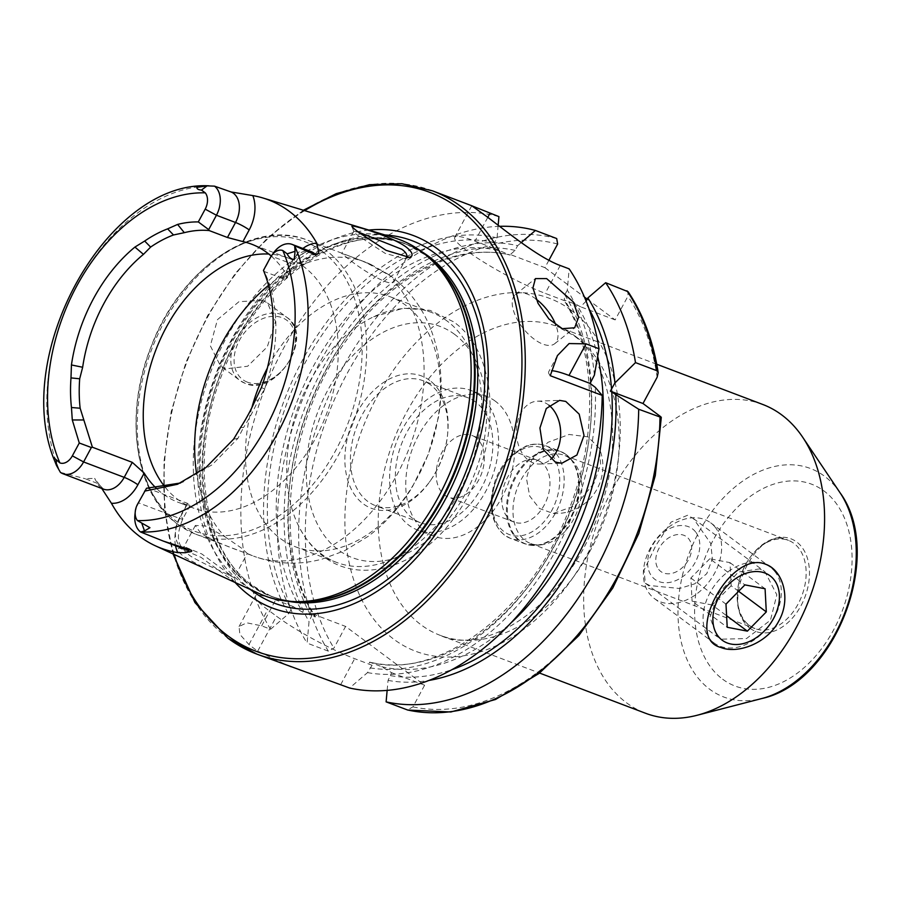 <?xml version="1.0" encoding="UTF-8"?>
<svg xmlns="http://www.w3.org/2000/svg" width="902" height="902" viewBox="0 0 902 902"><rect width="100%" height="100%" fill="white"/><g stroke="black" fill="none" stroke-linecap="round" stroke-linejoin="round"><path stroke-width="0.68" stroke-dasharray="4.51 3.38" d="M759.698 568.88L738.422 572.003L718.973 592.986L709.953 617.115L716.887 636.485L721.859 639.168L746.518 638.548L770.466 620.193L776.825 594.813L764.997 571.812L759.698 568.88M235.422 582.624L201.022 557.335L179.374 548.01L178.224 548.72C177.344 550.389 179.419 553.163 184.436 557.041L209.027 570.492M227.586 572.939L234.249 577.641L218.059 569.85C208.227 565.746 190.965 557.075 188.8 554.741C185.124 552.216 183.377 549.78 183.546 547.435L184.583 546.826L201.845 553.997L227.586 572.939M358.511 232.152L353.731 231.352C354.215 232.524 356.279 234.373 359.943 236.876L385.131 253.338L404.581 258.716L406.667 257.42M353.731 231.352L351.904 226.425M593.888 483.427L575.532 505.56L553.287 513.475L539.486 508.502L529.666 495.999L526.486 478.455L531.729 459.851L547.909 442.341L569.061 434.471L587.98 436.861L599.244 448.193L600.642 464.383L593.888 483.427M536.081 299.092A31.457 15.086 51.4 0 0 527.275 294.086A31.457 15.086 51.4 0 0 515.47 294.537A31.457 15.086 51.4 0 0 517.432 319.782A31.457 15.086 51.4 0 0 542.925 344.136A31.457 15.086 51.4 0 0 554.73 343.696A31.457 15.086 51.4 0 0 555.891 325.148M548.968 405.269A31.457 22.122 87.9 0 0 543.726 402.236A31.457 22.122 87.9 0 0 537.4 401.176A31.457 22.122 87.9 0 0 516.508 428.89A31.457 22.122 87.9 0 0 533.353 462.974A31.457 22.122 87.9 0 0 539.689 464.045A31.457 22.122 87.9 0 0 550.592 459.422M649.767 585.545L645.358 583.278L644.017 570.267L655.698 545.8L671.054 522.123L687.606 515.256L693.469 518.594L710.765 543.478L712.377 559.037L706.773 573.661L694.72 583.831L679.544 588.487L649.767 585.545M569.545 458.25A47.186 32.168 -69.2 0 0 564.133 455.273A47.186 32.168 -69.2 0 0 519.056 483.822A47.186 32.168 -69.2 0 0 525.246 540.535A47.186 32.168 -69.2 0 0 530.658 543.511A47.186 32.168 -69.2 0 0 541.843 544.763A47.186 32.168 -69.2 0 0 577.472 510.803A47.186 32.168 -69.2 0 0 573.334 461.756A47.186 32.168 -69.2 0 0 569.545 458.25M762.709 404.446A165.145 112.57 -69.2 0 0 604.949 504.353A165.145 112.57 -69.2 0 0 626.597 702.85A165.145 112.57 -69.2 0 0 645.539 713.256M262.55 300.276L238.951 301.696L217.45 319.669L210.346 345.827L220.55 366.054L225.635 368.85L247.655 366.246L267.263 346.864L275.561 321.597L267.488 302.959L262.55 300.276M175.529 545.721A33.656 22.945 -69.2 0 1 180.648 516.587A11.004 1.533 -151.7 0 1 182.802 518.954A11.004 1.533 -151.7 0 1 179.261 518.312L138.637 502.899A22.651 15.435 -69.2 0 0 134.917 514.895M270.341 257.6L271.479 256.191A22.651 15.435 110.8 0 1 273.599 252.797M388.334 274.411L371.444 264.76L350.754 256.563L341.802 253.496L348.217 258.671C361.341 269.563 391.874 288.572 393.779 281.368C394.388 279.823 392.573 277.5 388.334 274.411M224.959 536.803L241.105 547.83L247.295 553.433C248.873 554.189 214.281 542.745 200.526 532.947L195.362 525.471L205.679 525.967L224.959 536.803A157.286 107.214 -69.2 0 1 196.67 474.148M195.362 525.471L183.546 547.435M479.176 395.065A74.708 50.929 -69.2 0 0 470.607 390.352A74.708 50.929 -69.2 0 0 399.236 435.542A74.708 50.929 -69.2 0 0 409.034 525.347A74.708 50.929 -69.2 0 0 417.603 530.049A74.708 50.929 -69.2 0 0 488.963 484.859A74.708 50.929 -69.2 0 0 479.176 395.065M495.322 401.187A74.708 50.929 -69.2 0 0 486.742 396.474A74.708 50.929 -69.2 0 0 415.382 441.676A74.708 50.929 -69.2 0 0 425.169 531.47A74.708 50.929 -69.2 0 0 433.738 536.183A74.708 50.929 -69.2 0 0 505.109 490.981A74.708 50.929 -69.2 0 0 495.322 401.187M475.749 437.526A33.024 22.516 -69.2 0 0 471.96 435.44A33.024 22.516 -69.2 0 0 440.413 455.431A33.024 22.516 -69.2 0 0 444.742 495.13A33.024 22.516 -69.2 0 0 448.531 497.205A33.024 22.516 -69.2 0 0 480.078 477.226A33.024 22.516 -69.2 0 0 475.749 437.526M541.38 462.433A33.024 22.516 -69.2 0 0 537.592 460.347A33.024 22.516 -69.2 0 0 506.045 480.326A33.024 22.516 -69.2 0 0 510.374 520.026A33.024 22.516 -69.2 0 0 514.163 522.111A33.024 22.516 -69.2 0 0 545.71 502.132A33.024 22.516 -69.2 0 0 541.38 462.433M368.794 230.066A199.15 135.751 -69.2 0 0 216.04 373.676A199.15 135.751 -69.2 0 0 235.084 582.466M394.027 237.711A190.469 129.832 -69.2 0 0 216.006 358.94A190.469 129.832 -69.2 0 0 242.785 583.819A190.469 129.832 -69.2 0 0 259.043 593.493M165.167 487.204A133.688 91.136 -69.2 0 0 178.01 499.629A133.688 91.136 -69.2 0 0 193.344 508.051A133.688 91.136 -69.2 0 0 321.056 427.176A133.688 91.136 -69.2 0 0 303.534 266.496A133.688 91.136 -69.2 0 0 288.189 258.062A133.688 91.136 -69.2 0 0 268.785 254.037M251.906 407.524A133.688 91.136 -69.2 0 0 280.195 538.393A133.688 91.136 -69.2 0 0 295.54 546.826A133.688 91.136 -69.2 0 0 423.252 465.951A133.688 91.136 -69.2 0 0 405.731 305.271A133.688 91.136 -69.2 0 0 390.386 296.837A133.688 91.136 -69.2 0 0 267.33 368.196M446.941 320.898A133.688 91.136 -69.2 0 0 431.596 312.464A133.688 91.136 -69.2 0 0 373.699 316.749A133.688 91.136 -69.2 0 0 296.262 520.86A133.688 91.136 -69.2 0 0 321.405 554.031A133.688 91.136 -69.2 0 0 336.75 562.465A133.688 91.136 -69.2 0 0 464.451 481.589A133.688 91.136 -69.2 0 0 446.941 320.898M429.724 380.43A70.773 48.246 -69.2 0 0 356.989 412.755A70.773 48.246 -69.2 0 0 363.269 503.846A70.773 48.246 -69.2 0 0 429.397 482.13A70.773 48.246 -69.2 0 0 447.64 434.031A70.773 48.246 -69.2 0 0 429.724 380.43M430.57 384.872A66.849 45.562 -69.2 0 0 422.891 380.667A66.849 45.562 -69.2 0 0 359.041 421.099A66.849 45.562 -69.2 0 0 367.802 501.444A66.849 45.562 -69.2 0 0 375.469 505.661A66.849 45.562 -69.2 0 0 430.254 480.924A66.849 45.562 -69.2 0 0 447.493 435.508A66.849 45.562 -69.2 0 0 430.57 384.872M475.489 401.92A66.849 45.562 -69.2 0 0 467.811 397.703A66.849 45.562 -69.2 0 0 403.961 438.147A66.849 45.562 -69.2 0 0 412.721 518.481A66.849 45.562 -69.2 0 0 420.388 522.698A66.849 45.562 -69.2 0 0 484.25 482.266A66.849 45.562 -69.2 0 0 475.489 401.92M291.132 667.119L257.746 651.075A247.723 168.854 110.8 0 1 253.293 647.918A247.723 168.854 110.8 0 1 248.963 644.547L239.864 634.388L239.064 626.507L246.787 622.82L261.67 625.864L270.589 629.246L288.493 613.834L293.071 606.505L302.948 612.469L315.508 616.765C271.299 549.6 286.171 419.892 348.77 337.134C393.689 274.49 459.141 242.074 510.182 255.074M147.161 488.061L187.334 503.305L190.277 505.086L186.928 504.917A133.688 91.136 110.8 0 1 178.258 502.335A133.688 91.136 110.8 0 1 162.924 493.901A133.688 91.136 110.8 0 1 156.238 488.219M99.874 485.344L103.527 489.132A22.651 15.435 110.8 0 1 97.247 483.292L94.654 478.387L99.874 485.344A11.004 6.912 152.1 0 0 97.247 483.292L85.047 478.669L94.654 478.387M60.4 472.355L85.047 478.669M271.243 256.1A133.688 91.136 110.8 0 1 285.675 273.396L286.656 277.951L282.495 278.436L264.207 271.502A133.688 91.136 -69.2 0 1 264.579 388.909L258.186 400.262A133.688 91.136 -69.2 0 1 243.472 427.582L240.631 427.458M180.524 482.987L212.229 464.722L237.97 438.338L243.472 427.582M255.39 400.037L258.186 400.262M387.138 690.402L388.063 680.401L391.592 672.678L381.715 666.702L369.764 662.169C368.85 662.35 369.628 663.387 372.086 665.281L367.509 672.61L349.615 688.023M367.509 672.61A227.53 155.099 -69.2 0 0 595.219 387.296M388.063 680.401A227.53 155.099 -69.2 0 0 429.228 680.39M498.175 225.241L497.058 237.891L494.533 242.593L493.992 248.332L509.833 254.962A216.063 147.285 -69.2 0 0 325.16 371.117A216.063 147.285 -69.2 0 0 314.899 617.002C315.813 616.833 315.035 615.795 312.577 613.901L309.048 621.625L307.086 643.092L328.384 651.165L333.92 648.098L345.59 626.428L424.605 685.204L412.947 706.875L407.4 709.942M498.919 216.615A247.723 168.854 -69.2 0 0 285.201 345.24A247.723 168.854 -69.2 0 0 270.589 629.246M594.384 375.153A227.53 155.099 -69.2 0 0 567.302 290.14L569.162 268.864M497.058 237.891A227.53 155.099 -69.2 0 0 304.459 356.617A227.53 155.099 -69.2 0 0 288.493 613.834M586.12 301.155L580.538 306.77L576.649 304.662L564.708 300.14L564.235 300.58L564.765 294.841L567.302 290.14M590.517 382.403A216.063 147.285 -69.2 0 0 564.708 300.14L564.235 300.58L545.225 293.364A62.914 8.761 -151.7 0 1 484.419 262.55A62.914 8.761 -151.7 0 1 454.709 237.418A62.914 8.761 -151.7 0 1 474.982 241.116L493.992 248.332M590.641 383.891A216.063 147.285 -69.2 0 1 369.764 662.169L369.414 662.068C437.955 680.999 530.793 612.12 568.553 510.724C598.398 436.038 596.233 350.833 564.088 300.377M548.89 260.272L544.921 267.657L510.307 254.522L509.833 254.962L515.087 250.395L517.613 245.694A227.53 155.099 -69.2 0 0 325.013 364.419A227.53 155.099 -69.2 0 0 309.048 621.625M517.613 245.694L521.255 242.57M499.595 226.323A247.723 168.854 -69.2 0 0 310.006 382.177A247.723 168.854 -69.2 0 0 307.086 643.092M587.213 299.114L615.153 319.906L627.882 296.273L628.085 291.707M544.921 267.657L584.417 297.029M406.768 257.239L393.779 281.368A157.286 107.214 -69.2 0 1 399.473 469.987A157.286 107.214 -69.2 0 1 253.575 556.139C276.08 564.359 298.99 565.34 322.296 559.06L344.496 550.772L368.309 536.25C385.706 523.07 400.353 506.71 412.237 487.17L428.303 454.292L438.327 417.829C443.818 386.552 441.292 356.978 430.761 329.106C422.384 307.65 409.204 290.049 391.22 276.328L365.163 262.031A157.286 107.214 -69.2 0 0 268.525 285.359M615.153 319.906L580.538 306.77M372.086 665.281L354.678 658.674A62.914 8.761 -151.7 0 1 276.519 616.224L267.736 609.684A62.914 8.761 -151.7 0 1 255.379 596.188A62.914 8.761 -151.7 0 1 275.651 599.898L293.071 606.505M424.605 685.204L391.592 672.678M312.577 613.901L345.59 626.428M550.254 375.694A62.914 8.761 -151.7 0 1 548.72 371.725A62.914 8.761 -151.7 0 1 551.573 370.756M263.925 270.938L263.452 270.386L264.207 271.502L263.745 270.555L271.479 256.191L290.579 263.429A22.651 15.435 110.8 0 1 311.258 251.658C306.071 250.136 300.366 254.285 294.131 264.083A11.004 1.533 28.3 0 0 291.966 261.715L285.675 273.396M137.499 504.308L146.53 488.241M658.686 569.433A21.625 15.537 126.6 0 0 683.513 566.524A21.625 15.537 126.6 0 0 688.745 538.855A21.625 15.537 126.6 0 0 663.917 541.752A21.625 15.537 126.6 0 0 658.686 569.433M695.577 531.898A31.457 22.595 126.6 0 0 659.452 536.126A31.457 22.595 126.6 0 0 651.853 576.378A31.457 22.595 126.6 0 0 687.978 572.15A31.457 22.595 126.6 0 0 695.577 531.898M715.286 527.309A47.186 33.893 126.6 0 0 710.652 522.81A47.186 33.893 126.6 0 0 658.099 536.938A47.186 33.893 126.6 0 0 649.699 594.023A47.186 33.893 126.6 0 0 654.333 598.533A47.186 33.893 126.6 0 0 706.897 584.395A47.186 33.893 126.6 0 0 715.286 527.309M774.987 571.721A47.186 33.893 126.6 0 0 770.364 567.223A47.186 33.893 126.6 0 0 717.8 581.35A47.186 33.893 126.6 0 0 709.412 638.436A47.186 33.893 126.6 0 0 714.034 642.934A47.186 33.893 126.6 0 0 766.599 628.807A47.186 33.893 126.6 0 0 774.987 571.721M738.614 591.295L731.184 585.77L729.966 562.634L709.806 558.755L744.917 584.879M729.966 562.634L765.076 588.758M731.184 585.77L712.253 605.028L726.606 615.705M712.253 605.028L692.093 601.16L727.215 627.273M709.806 558.755L690.864 578.013L692.093 601.16M690.864 578.013L725.986 604.137M566.49 454.811A49.351 33.645 -69.2 0 0 515.764 477.35A49.351 33.645 -69.2 0 0 520.15 540.873A49.351 33.645 -69.2 0 0 537.513 545.304A49.351 33.645 -69.2 0 0 574.777 509.777A49.351 33.645 -69.2 0 0 570.459 458.475A49.351 33.645 -69.2 0 0 566.49 454.811M565.847 454.371A49.542 33.769 -69.2 0 0 560.153 451.248A49.542 33.769 -69.2 0 0 512.832 481.217A49.542 33.769 -69.2 0 0 519.327 540.76A49.542 33.769 -69.2 0 0 525.009 543.883A49.542 33.769 -69.2 0 0 572.33 513.914A49.542 33.769 -69.2 0 0 565.847 454.371M551.291 448.846A49.542 33.769 -69.2 0 0 545.609 445.723A49.542 33.769 -69.2 0 0 498.276 475.692A49.542 33.769 -69.2 0 0 504.77 535.247A49.542 33.769 -69.2 0 0 510.453 538.37A49.542 33.769 -69.2 0 0 557.786 508.39A49.542 33.769 -69.2 0 0 551.291 448.846M547.661 450.774A46.397 31.626 -69.2 0 0 499.979 471.96A46.397 31.626 -69.2 0 0 504.094 531.684A46.397 31.626 -69.2 0 0 551.776 510.498A46.397 31.626 -69.2 0 0 547.661 450.774M840.01 492.695A122.198 83.3 -69.2 0 0 824.507 476.211A122.198 83.3 -69.2 0 0 698.926 532.022A122.198 83.3 -69.2 0 0 709.773 689.308A122.198 83.3 -69.2 0 0 761.931 698.498M722.671 679.229A107.947 73.581 -69.2 0 0 833.606 629.934A107.947 73.581 -69.2 0 0 824.022 491.004A107.947 73.581 -69.2 0 0 713.087 540.298A107.947 73.581 -69.2 0 0 722.671 679.229M749.585 625.65A47.186 32.168 -69.2 0 0 754.997 628.615A47.186 32.168 -69.2 0 0 800.074 600.078A47.186 32.168 -69.2 0 0 793.884 543.365A47.186 32.168 -69.2 0 0 788.472 540.388A47.186 32.168 -69.2 0 0 743.395 568.937A47.186 32.168 -69.2 0 0 749.585 625.65M750.092 628.311A49.542 33.769 -69.2 0 0 800.999 605.693A49.542 33.769 -69.2 0 0 796.613 541.922A49.542 33.769 -69.2 0 0 745.695 564.539A49.542 33.769 -69.2 0 0 750.092 628.311M247.374 382.144A36.959 26.553 -53.4 0 1 239.447 340.313A36.959 26.553 -53.4 0 1 282.078 317.684A36.959 26.553 -53.4 0 1 290.016 359.503A36.959 26.553 -53.4 0 1 247.374 382.144M281.875 314.651A39.316 28.244 126.6 0 0 238.5 335.33A39.316 28.244 126.6 0 0 239.943 380.486A39.316 28.244 126.6 0 0 244.949 383.215A39.316 28.244 126.6 0 0 288.324 362.536A39.316 28.244 126.6 0 0 286.881 317.38A39.316 28.244 126.6 0 0 281.875 314.651M187.334 503.305L179.261 518.312A22.651 15.435 -69.2 0 0 181.268 547.458A22.651 15.435 -69.2 0 0 183.873 548.89L182.666 548.224C176.95 542.598 176.995 532.845 182.802 518.954L190.277 505.086M576.243 336.931A165.145 112.57 -69.2 0 0 557.289 326.513A165.145 112.57 -69.2 0 0 399.53 426.42A165.145 112.57 -69.2 0 0 421.178 624.917A165.145 112.57 -69.2 0 0 440.131 635.324A165.145 112.57 -69.2 0 0 597.879 535.427A165.145 112.57 -69.2 0 0 576.243 336.931M571.18 310.232A188.744 128.659 -69.2 0 0 377.216 396.429A188.744 128.659 -69.2 0 0 393.96 639.36A188.744 128.659 -69.2 0 0 587.924 553.163A188.744 128.659 -69.2 0 0 571.18 310.232M384.951 234.96A193.885 132.166 -69.2 0 0 219.908 375.142A193.885 132.166 -69.2 0 0 250.429 589.525M421.358 251.478A188.507 128.501 -69.2 0 0 407.14 244.566A188.507 128.501 -69.2 0 0 227.067 358.601A188.507 128.501 -69.2 0 0 251.771 585.173A188.507 128.501 -69.2 0 0 273.407 597.056A188.507 128.501 -69.2 0 0 288.629 601.318M428.123 256.957A188.507 128.501 -69.2 0 0 426.15 255.458A188.507 128.501 -69.2 0 0 404.513 243.563A188.507 128.501 -69.2 0 0 224.451 357.598A188.507 128.501 -69.2 0 0 249.155 584.18A188.507 128.501 -69.2 0 0 270.78 596.064A188.507 128.501 -69.2 0 0 297.333 601.69M425.383 254.995A188.665 128.603 -69.2 0 0 231.498 341.159A188.665 128.603 -69.2 0 0 248.242 584A188.665 128.603 -69.2 0 0 302.023 601.702C291.053 601.679 280.646 599.796 270.78 596.064L252.38 585.499C202.86 551.066 188.777 455.251 222.862 372.346C257.983 278.549 346.65 218.566 407.14 244.566L425.552 255.131L431.641 260.069A188.665 128.603 -69.2 0 0 425.383 254.995M321.89 251.162A154.918 105.602 -69.2 0 0 162.676 321.913A154.918 105.602 -69.2 0 0 176.42 521.322A154.918 105.602 -69.2 0 0 335.634 450.572A154.918 105.602 -69.2 0 0 321.89 251.162M325.791 250.17A157.286 107.214 -69.2 0 0 307.74 240.248A157.286 107.214 -69.2 0 0 157.5 335.397A157.286 107.214 -69.2 0 0 178.111 524.434A157.286 107.214 -69.2 0 0 196.162 534.356A157.286 107.214 -69.2 0 0 346.402 439.206A157.286 107.214 -69.2 0 0 325.791 250.17M371.444 264.76A157.286 107.214 -69.2 0 0 365.163 262.031L307.74 240.248C253.541 217.732 179.554 269.416 150.905 347.169C123.574 415.191 134.714 493.777 177.514 524.107L196.162 534.356L253.575 556.139A157.286 107.214 -69.2 0 1 247.295 553.411M454.552 334.315A123.664 84.292 -69.2 0 0 327.46 390.791A123.664 84.292 -69.2 0 0 338.442 549.961A123.664 84.292 -69.2 0 0 465.522 493.484A123.664 84.292 -69.2 0 0 454.552 334.315M214.315 186.128A179.137 122.108 -69.2 0 0 77.482 284.66A179.137 122.108 -69.2 0 0 60.287 472.197M370.068 667.852A222.354 151.57 -69.2 0 0 591.205 384.32M390.622 675.654A222.354 151.57 -69.2 0 0 452.319 669.509M412.947 706.875A242.999 165.641 -69.2 0 0 659.813 416.014M432.453 190.829A247.723 168.854 -69.2 0 0 195.813 340.685A247.723 168.854 -69.2 0 0 228.285 638.436M591.002 381.422A222.354 151.57 -69.2 0 0 564.765 294.841M494.533 242.593A222.354 151.57 -69.2 0 0 307.356 358.759A222.354 151.57 -69.2 0 0 291.053 609.076M497.893 250.44A216.063 147.285 -69.2 0 0 313.219 366.584A216.063 147.285 -69.2 0 0 302.948 612.469M381.715 666.702A216.063 147.285 -69.2 0 0 511.4 622.515M597.699 356.47A216.063 147.285 -69.2 0 0 576.649 304.662M515.087 250.395A222.354 151.57 -69.2 0 0 327.911 366.562A222.354 151.57 -69.2 0 0 311.607 616.878M589.085 309.025A222.354 151.57 -69.2 0 0 585.319 302.632M556.703 238.545A247.723 168.854 -69.2 0 0 342.997 367.17A247.723 168.854 -69.2 0 0 328.384 651.165M657.141 377.239A242.999 165.641 -69.2 0 0 627.882 296.273M557.639 244.025A242.999 165.641 -69.2 0 0 348.86 370.339A242.999 165.641 -69.2 0 0 333.92 648.098M304.65 210.628A245.355 167.253 -69.2 0 0 174.199 554.471M487.779 217.359L474.982 241.116M560.232 265.481L545.225 293.364M340.697 684.641L354.678 658.674M257.746 651.075L276.519 616.224M248.963 644.547L267.736 609.684M261.67 625.864L275.651 599.898M286.656 277.951L294.131 264.083A11.004 1.533 28.3 0 1 290.579 263.429L282.495 278.436M291.966 261.715A33.656 22.945 110.8 0 1 302.914 248.501M180.648 516.587L186.928 504.917M233.607 439.173L237.97 438.338M261.4 387.556L264.579 388.909M235.805 582.748L234.249 577.641L247.283 553.433M184.583 546.826L179.385 548.01M409.542 257.431L404.581 258.727M553.287 513.475A47.186 47.186 0 0 0 599.244 448.193M515.47 294.537L535.405 278.617M537.4 401.176L559.556 400.364M645.358 583.278L716.887 636.485M541.843 544.763L537.513 545.304L525.009 543.883L510.453 538.37L504.365 535.021C490.485 522.416 487.508 504.026 495.457 479.864C499.404 469.559 505.097 461.057 512.528 454.36L525.979 446.073C532.856 443.558 539.407 443.434 545.609 445.723L560.153 451.248L566.242 454.585L573.334 461.756M530.658 543.511L754.997 628.615L749.878 625.808C717.834 606.572 756 523.656 788.472 540.388L564.133 455.273M267.488 302.959L286.881 317.38C315.35 335.645 276.046 397.557 245.22 383.361L239.943 380.486L220.55 366.054M353.697 231.397L341.802 253.496M486.742 396.474L470.607 390.352M537.592 460.347L471.96 435.44M656.735 364.239L557.289 326.513L573.232 335.285C611.612 360.575 626.664 443.739 597.056 517.883C566.231 604.904 485.197 657.073 440.131 635.324L539.565 673.05M431.596 312.464L390.386 296.837M373.699 316.749L403.51 308.236L429.961 310.322L453.526 321.788C502.425 355.974 501.444 453.447 456.164 514.884C421.73 565.633 362.074 586.356 323.322 556.365C311.641 547.548 302.61 535.709 296.262 520.86M467.811 397.703L422.891 380.667M288.189 258.062L251.59 244.171M193.344 508.051L178.258 502.335M420.388 522.698L375.469 505.661M447.493 435.508L447.64 434.031M430.254 480.924L429.397 482.13M336.75 562.465L295.54 546.826M303.399 210.245L267.657 237.835L235.287 273.453L207.663 315.542L185.992 362.277L171.211 411.628L163.961 461.441L164.57 509.574L173.004 553.918M514.163 522.111L448.531 497.205M433.738 536.183L417.603 530.049M471.746 205.769L454.709 237.418M239.064 626.507L255.379 596.188M557.413 355.591L548.72 371.725M183.557 481.792L177.547 484.261M693.469 518.594L764.997 571.812M539.689 464.045L561.845 463.233M554.73 343.696L574.664 327.776M710.652 522.81L770.364 567.223M654.333 598.533L714.034 642.934"/><path stroke-width="1.35" d="M720.845 647.467C682.837 637.691 730.417 549.386 765.651 564.257C782.857 570.188 791.404 598.748 778.9 620.835C767.376 643.397 737.52 654.311 720.845 647.467M411.729 256.021L409.542 257.442L386.101 250.339L359.12 232.603C354.024 228.871 351.622 226.706 351.927 226.12C351.622 224.711 390.6 235.726 405.956 246.9C410.951 250.779 412.879 253.823 411.729 256.021M562.307 328.666L548.923 319.004L538.043 303.331L532.924 287.975L535.405 278.617L546.657 278.605L573.368 301.99L578.599 317.267L574.664 327.787L562.307 328.666M555.395 462.174L543.196 449.399L539.937 428.022L546.274 408.516L559.556 400.364L565.768 401.435L579.197 414.165L584.022 435.463L576.93 455.014L561.845 463.233L555.395 462.174M539.565 673.05L645.539 713.256A165.145 112.57 -69.2 0 0 697.088 715.275A165.145 112.57 -69.2 0 0 809.376 598.781A165.145 112.57 -69.2 0 0 802.611 437.12A165.145 112.57 -69.2 0 0 781.662 414.864A165.145 112.57 -69.2 0 0 762.709 404.446L656.735 364.239M180.524 482.987L146.53 488.241L137.499 504.308A13.609 9.279 -69.2 0 0 135.266 511.513L134.917 514.895A22.651 15.435 -69.2 0 0 140.565 531.988L163.161 541.031L191.111 550.141C192.318 551.122 191.72 551.686 189.296 551.855L185.147 552.734L177.784 552.622A182.666 124.521 -69.2 0 1 155.527 545.879L235.422 582.624M302.914 248.501A33.656 22.945 110.8 0 1 316.816 243.19A181.099 123.45 -69.2 0 0 289.181 211.271A181.099 123.45 -69.2 0 0 262.944 197.989A181.099 123.45 -69.2 0 0 252.819 195.587L231.07 191.968L214.507 186.15L207.065 185.857L196.895 187.357C196.76 188.913 198.282 189.815 201.462 190.063L205.273 192.859A169.711 115.693 -69.2 0 0 76.614 286.25A169.711 115.693 -69.2 0 0 59.87 462.895L53.117 457.077L56.499 465.488L60.4 472.355A22.651 15.435 110.8 0 0 62.914 473.719L103.527 489.132A22.651 15.435 110.8 0 0 124.205 477.361L83.593 461.948L91.361 447.516L79.275 443.006L72.352 455.848A13.609 9.279 110.8 0 1 59.87 462.895M316.816 243.19L318.812 253.09L315.948 255.108L294.672 245.784L295.067 251.32L294.199 259.731C290.816 258.874 288.471 256.912 287.186 253.823L282.822 250.553A13.609 9.279 110.8 0 0 271.615 255.559L273.599 252.797A22.651 15.435 110.8 0 1 292.158 244.419A22.651 15.435 110.8 0 1 294.672 245.784M144.591 491.139L177.547 484.261L206.028 467.439L233.607 439.173L240.631 427.458A138.231 94.225 -69.2 0 0 255.39 400.037L261.4 387.556A139.596 95.15 -69.2 0 0 263.452 270.386L270.341 257.6A13.609 9.279 110.8 0 1 271.615 255.559M406.768 257.239L406.667 257.42C407.501 254.905 405.9 252.199 401.852 249.29L358.511 232.152M235.084 582.466A199.15 135.751 -69.2 0 0 249.471 595.467A199.15 135.751 -69.2 0 0 454.134 504.522A199.15 135.751 -69.2 0 0 436.455 248.185A199.15 135.751 -69.2 0 0 368.794 230.066M235.343 582.591L259.043 593.493A190.469 129.832 -69.2 0 0 297.085 601.69A190.469 129.832 -69.2 0 0 453.593 463.808A190.469 129.832 -69.2 0 0 427.931 256.799A190.469 129.832 -69.2 0 0 421.629 251.669A190.469 129.832 -69.2 0 0 394.027 237.711L262.944 197.989M268.785 254.037A133.688 91.136 -69.2 0 0 159.699 340.674A133.688 91.136 -69.2 0 0 165.167 487.204M267.33 368.196A133.688 91.136 -69.2 0 0 251.906 407.524M228.285 638.436A247.723 168.854 -69.2 0 0 256.709 654.051L349.615 688.023A247.723 168.854 -69.2 0 0 602.209 395.403L550.254 375.694L557.413 355.591L569.083 343.561L586.018 343.831L598.996 348.758A247.723 168.854 -69.2 0 0 569.162 268.864L560.232 265.481C537.457 257.194 504.331 229.514 485.896 215.95L471.746 205.769L498.919 216.615L498.175 225.241M156.238 488.219A133.688 91.136 110.8 0 1 144.173 473.11L132.29 462.354L92.399 447.223L91.361 447.516M173.488 234.971L167.637 228.86L177.593 224.429A139.596 95.15 -69.2 0 1 198.305 221.926L205.194 209.14L216.435 215.24L235.523 222.49A11.004 1.533 -151.7 0 1 249.2 229.92L242.92 241.589L227.451 237.497L209.151 230.551A133.688 91.136 -69.2 0 0 184.324 232.671L173.488 234.971A133.688 91.136 -69.2 0 0 150.623 247.092L143.441 254.353A133.688 91.136 -69.2 0 0 82.657 367.261L79.692 378.784A133.688 91.136 -69.2 0 0 80.143 408.223L92.399 447.223M242.92 241.589A133.688 91.136 110.8 0 1 251.59 244.171A133.688 91.136 110.8 0 1 266.924 252.605A133.688 91.136 110.8 0 1 271.243 256.1M101.554 488.129L111.408 503.248A182.666 124.521 -69.2 0 0 139.923 536.611A182.666 124.521 -69.2 0 0 155.527 545.879M135.266 511.513A13.609 9.279 -69.2 0 0 137.431 520.578L149.946 527.715L144.5 530.94L140.565 531.988M167.637 228.86A138.231 94.225 -69.2 0 0 144.681 241.037L150.623 247.092M205.194 209.14A13.609 9.279 -69.2 0 0 205.273 192.859M144.681 241.037L134.917 247.069A139.596 95.15 -69.2 0 0 71.438 364.949L70.987 377.904A138.231 94.225 -69.2 0 0 71.45 407.512L72.295 419.982L79.275 443.006M71.45 407.512L80.143 408.223M79.692 378.784L70.987 377.904M602.209 395.403L595.219 387.296L590.088 383.44L594.384 375.153L598.996 348.758M614.927 382.955L635.493 362.604A247.723 168.854 -69.2 0 0 605.648 282.709L587.856 297.942A227.53 155.099 -69.2 0 1 614.927 382.955L610.361 391.13L638.706 409.249L661.29 417.479L655.28 475.568L638.796 533.544L612.83 587.935L578.904 635.527L539.024 673.467L495.502 699.49L450.865 711.982L407.749 710.054L386.112 701.869L387.138 690.402M429.228 680.39A227.53 155.099 -69.2 0 0 615.773 395.099M386.112 701.869A247.723 168.854 -69.2 0 0 638.706 409.249M407.4 709.942A247.723 168.854 -69.2 0 0 660.005 417.333C661.752 417.851 661.685 417.412 659.813 416.014L642.991 403.51L657.141 377.239L658.189 372.673C653.285 341.351 643.25 314.358 628.096 291.707L605.648 282.709M587.856 297.942L586.12 301.155M521.255 242.57L535.416 230.461A247.723 168.854 -69.2 0 0 499.595 226.323M635.493 362.604L656.78 370.677L658.189 372.673M535.416 230.461L556.703 238.545L557.639 244.025L548.89 260.272M584.417 297.029L587.213 299.114M610.361 391.13L642.991 403.51M551.573 370.756A62.914 8.761 -151.7 0 1 569.004 375.435L590.088 383.44M214.507 186.15A22.651 15.435 -69.2 0 1 216.435 215.24L208.689 229.604L209.151 230.551M198.305 221.926L208.689 229.604M72.352 455.848L83.593 461.948A22.651 15.435 110.8 0 1 62.914 473.719M550.592 459.422A31.457 22.122 87.9 0 0 548.968 405.269M555.891 325.148A31.457 15.086 51.4 0 0 536.081 299.092M774.017 579.659A40.105 28.808 126.6 0 0 727.97 585.06A40.105 28.808 126.6 0 0 718.274 636.372A40.105 28.808 126.6 0 0 764.332 630.983A40.105 28.808 126.6 0 0 774.017 579.659M744.917 584.879L725.986 604.137L727.215 627.273L747.375 631.152L766.305 611.894L765.076 588.758L744.917 584.879M738.614 591.295L766.305 611.894M726.606 615.705L747.375 631.152M697.088 715.275L761.931 698.498A122.198 83.3 -69.2 0 0 845.016 612.311A122.198 83.3 -69.2 0 0 840.01 492.695L802.611 437.12M189.296 551.855A11.004 7.96 97.6 0 0 186.229 549.487L191.111 550.141M163.161 541.031L183.873 548.89A22.651 15.435 -69.2 0 0 186.229 549.487L174.03 544.853M201.462 190.063L207.065 185.857M292.158 244.419L311.258 251.658A22.651 15.435 110.8 0 1 313.851 253.09A22.651 15.435 110.8 0 1 315.948 255.108M173.004 553.918L194.99 602.637L227.98 638.266L256.709 654.051A247.723 168.854 -69.2 0 0 493.338 504.195A247.723 168.854 -69.2 0 0 460.877 206.457A247.723 168.854 -69.2 0 0 432.453 190.829L401.92 183.726L369.493 184.673L336.288 193.626L303.399 210.245M174.199 554.471A245.355 167.253 -69.2 0 0 227.778 635.763A245.355 167.253 -69.2 0 0 479.932 523.712A245.355 167.253 -69.2 0 0 458.16 207.9A245.355 167.253 -69.2 0 0 304.65 210.628M250.429 589.525A193.885 132.166 -69.2 0 0 252.447 591.069A193.885 132.166 -69.2 0 0 451.699 502.527A193.885 132.166 -69.2 0 0 434.493 252.977A193.885 132.166 -69.2 0 0 384.951 234.96M288.629 601.318A188.507 128.501 -69.2 0 0 458.047 472.411A188.507 128.501 -69.2 0 0 428.777 256.45A188.507 128.501 -69.2 0 0 421.358 251.478M297.333 601.69A188.507 128.501 -69.2 0 0 457.788 465.398A188.507 128.501 -69.2 0 0 428.123 256.957M297.085 601.69L302.023 601.702A188.665 128.603 -69.2 0 0 457.055 465.116A188.665 128.603 -69.2 0 0 431.641 260.069L427.931 256.799M268.525 285.359A157.286 107.214 -69.2 0 0 196.67 474.148M140.644 531.966A179.137 122.108 -69.2 0 0 277.478 433.434A179.137 122.108 -69.2 0 0 294.672 245.908M137.431 520.578A169.711 115.693 -69.2 0 0 266.09 427.187A169.711 115.693 -69.2 0 0 282.822 250.553M452.319 669.509A222.354 151.57 -69.2 0 0 611.759 392.111M590.641 383.891A216.063 147.285 -69.2 0 0 590.517 382.403M511.4 622.515A216.063 147.285 -69.2 0 0 597.699 356.47M611.556 389.224A222.354 151.57 -69.2 0 0 589.085 309.025M656.78 370.677A247.723 168.854 -69.2 0 0 626.946 290.782M490 213.233L487.779 217.359M586.018 343.831L569.004 375.435M287.186 253.823L295.067 251.32M249.2 229.92A33.656 22.945 -69.2 0 0 252.819 195.587M231.07 191.968A22.651 15.435 -69.2 0 1 235.523 222.49L227.451 237.497M144.5 530.94L141.907 523.634M175.529 545.721A33.656 22.945 -69.2 0 0 177.784 552.622M144.173 473.11L137.882 484.791A33.656 22.945 110.8 0 1 111.408 503.248M137.882 484.791A11.004 1.533 28.3 0 0 124.205 477.361L132.29 462.354M56.499 465.488L56.183 459.873M72.295 419.982L83.48 419.96M177.593 224.429L184.324 232.671M71.438 364.949L82.657 367.261M134.917 247.069L143.441 254.353M761.931 698.498C836.053 682.532 884.896 553.805 840.01 492.695M53.117 457.077C12.899 350.641 108.77 180.231 209.061 185.835M471.983 205.836L432.453 190.829"/></g></svg>
